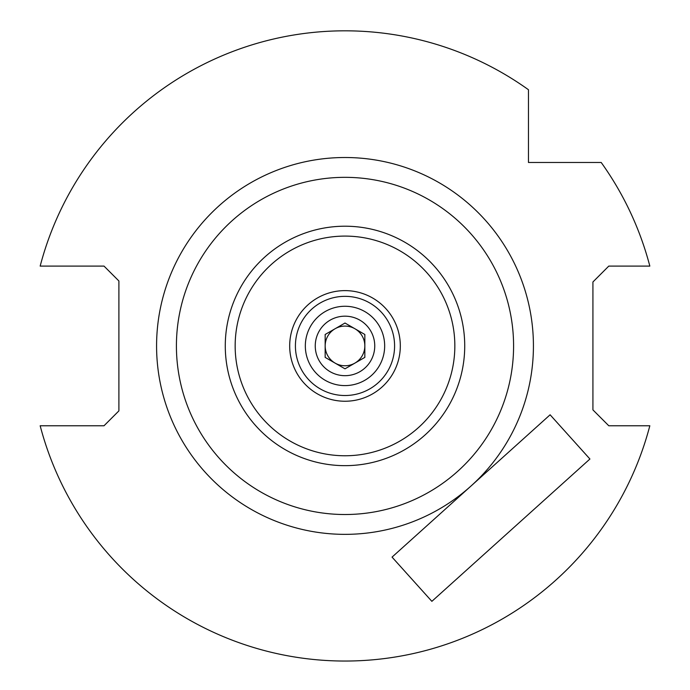 <?xml version="1.0" encoding="UTF-8"?>
<svg xmlns="http://www.w3.org/2000/svg" width="690" height="690" viewBox="0 0 690 690"><rect width="100%" height="100%" fill="white"/><g stroke="black" fill="none" stroke-linecap="round" stroke-linejoin="round"><path stroke-width="1.03" d="M295.415 345.932A49.585 49.585 0 0 1 345 296.346A49.585 49.585 0 0 1 394.585 345.932A49.585 49.585 0 0 1 345 395.517A49.585 49.585 0 0 1 295.415 345.932A49.585 49.585 0 0 1 345 296.346A49.585 49.585 0 0 1 394.585 345.932A49.585 49.585 0 0 1 345 395.517A49.585 49.585 0 0 1 295.415 345.932M289.688 345.932A55.312 55.312 0 0 1 345 290.619A55.312 55.312 0 0 1 400.312 345.932A55.312 55.312 0 0 1 345 401.244A55.312 55.312 0 0 1 289.688 345.932M513.584 345.932A168.584 168.584 0 0 1 345 514.516A168.584 168.584 0 0 1 176.416 345.932A168.584 168.584 0 0 1 345 177.339A168.584 168.584 0 0 1 513.584 345.932M40.167 266.099A315.114 315.114 0 0 1 528.462 89.735L528.462 162.469L601.197 162.469A315.114 315.114 0 0 1 649.833 266.099L608.787 266.099L592.926 281.969L592.926 409.895L608.787 425.764L649.833 425.764A315.114 315.114 0 0 1 40.167 425.764L104.017 425.764L118.896 410.886L118.896 280.977L104.017 266.099L40.167 266.099M550.111 414.794L392.049 557.115L431.862 601.335L589.924 459.014L550.111 414.794M345 385.598A39.666 39.666 0 0 1 305.334 345.932A39.666 39.666 0 0 1 345 306.265A39.666 39.666 0 0 1 384.666 345.932A39.666 39.666 0 0 1 345 385.598M364.838 334.478L364.838 357.386L345 368.831L325.163 357.386L325.163 334.478L345 323.032L364.838 334.478M345 316.175A29.748 29.748 0 0 1 374.748 345.932A29.748 29.748 0 0 1 345 375.679A29.748 29.748 0 0 1 315.252 345.932A29.748 29.748 0 0 1 345 316.175M364.484 334.271L354.919 328.751A19.838 19.838 0 0 1 345 365.76A19.838 19.838 0 0 1 335.081 328.751A19.838 19.838 0 0 1 354.919 328.751L345 323.032L325.163 334.478L325.163 345.932M345.354 368.624L364.484 357.584M364.838 357.386L364.838 345.932M325.163 357.386L335.081 363.104M156.578 345.932A188.422 188.422 0 0 1 345 157.51A188.422 188.422 0 0 1 471.08 485.958A188.422 188.422 0 0 1 156.578 345.932M464.724 345.932A119.724 119.724 0 0 1 345 465.655A119.724 119.724 0 0 1 225.276 345.932A119.724 119.724 0 0 1 345 226.208A119.724 119.724 0 0 1 464.724 345.932M454.839 345.932A109.839 109.839 0 0 1 345 455.762A109.839 109.839 0 0 1 235.161 345.932A109.839 109.839 0 0 1 345 236.092A109.839 109.839 0 0 1 454.839 345.932"/></g></svg>
